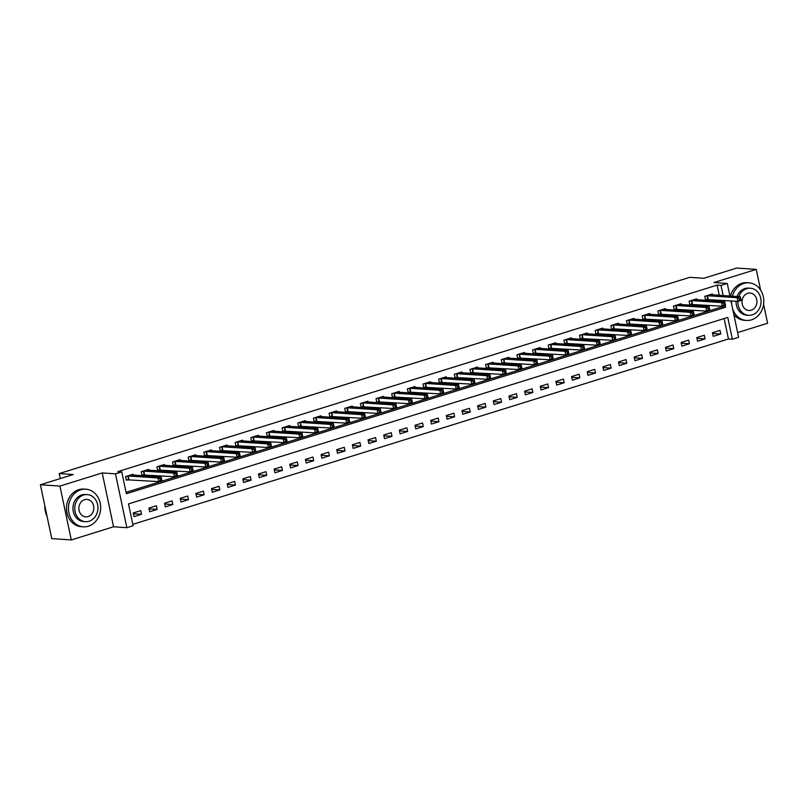 <?xml version="1.0" encoding="UTF-8"?>
<svg xmlns="http://www.w3.org/2000/svg" width="808" height="808" viewBox="0 0 808 808"><rect width="100%" height="100%" fill="white"/><g stroke="black" fill="none" stroke-linecap="round" stroke-linejoin="round"><path stroke-width="1.21" d="M730.947 300.869L738.623 337.3L732.361 339.249L727.755 317.413L128.512 503.909L133.108 525.745L126.846 527.695L115.493 473.841L121.755 471.892L126.361 493.718L725.614 307.232L725.21 305.323M113.554 526.786L102.212 472.933L59.944 486.083L40.4 484.76L51.752 538.613L71.296 539.946L113.554 526.786L126.846 527.695M737.623 332.573L767.6 323.24L763.59 304.222M132.815 524.352L728.452 338.986L732.361 339.249M59.944 486.083L71.296 539.946M760.611 290.082L756.248 269.387L713.979 282.537L727.271 283.446L729.927 296.021M40.4 484.76L73.275 474.528L59.206 473.569L689.759 277.326L703.839 278.285L736.704 268.054L756.248 269.387M728.452 338.986L724.14 318.544M719.968 330.381L712.454 332.724L713.222 336.36L720.736 334.017L719.968 330.381M704.313 335.249L696.799 337.593L697.567 341.229L705.081 338.895L704.313 335.249M688.658 340.128L681.144 342.461L681.912 346.107L689.426 343.764L688.658 340.128M673.003 344.996L665.489 347.339L666.257 350.975L673.771 348.632L673.003 344.996M657.348 349.864L649.834 352.207L650.602 355.843L658.116 353.51L657.348 349.864M641.693 354.742L634.179 357.075L634.947 360.721L642.461 358.378L641.693 354.742M626.038 359.611L618.524 361.954L619.292 365.59L626.806 363.246L626.038 359.611M610.383 364.489L602.869 366.822L603.637 370.458L611.151 368.125L610.383 364.489M594.728 369.357L587.214 371.69L587.982 375.336L595.496 372.993L594.728 369.357M579.073 374.225L571.559 376.568L572.327 380.204L579.841 377.871L579.073 374.225M563.418 379.104L555.904 381.437L556.672 385.073L564.186 382.739L563.418 379.104M547.763 383.972L540.249 386.315L541.017 389.951L548.531 387.608L547.763 383.972M532.108 388.84L524.594 391.183L525.362 394.819L532.876 392.486L532.108 388.84M516.453 393.718L508.949 396.051L509.707 399.697L517.221 397.354L516.453 393.718M500.809 398.586L493.294 400.93L494.062 404.566L501.566 402.222L500.809 398.586M485.154 403.455L477.639 405.798L478.407 409.434L485.921 407.101L485.154 403.455M469.499 408.333L461.984 410.666L462.752 414.312L470.266 411.969L469.499 408.333M453.844 413.201L446.329 415.544L447.097 419.18L454.611 416.837L453.844 413.201M438.189 418.079L430.674 420.413L431.442 424.049L438.956 421.715L438.189 418.079M422.534 422.948L415.019 425.281L415.787 428.927L423.301 426.584L422.534 422.948M406.879 427.816L399.364 430.159L400.132 433.795L407.646 431.462L406.879 427.816M391.224 432.694L383.709 435.027L384.477 438.663L391.991 436.33L391.224 432.694M375.569 437.562L368.054 439.895L368.822 443.541L376.336 441.198L375.569 437.562M359.913 442.43L352.399 444.774L353.167 448.41L360.681 446.077L359.913 442.43M344.259 447.309L336.744 449.642L337.512 453.288L345.026 450.945L344.259 447.309M328.604 452.177L321.089 454.52L321.857 458.156L329.371 455.813L328.604 452.177M312.949 457.045L305.434 459.388L306.202 463.024L313.716 460.691L312.949 457.045M297.294 461.924L289.779 464.257L290.547 467.903L298.061 465.56L297.294 461.924M281.639 466.792L274.124 469.135L274.892 472.771L282.406 470.428L281.639 466.792M265.984 471.67L258.469 474.003L259.237 477.639L266.751 475.306L265.984 471.67M250.328 476.538L242.824 478.871L243.582 482.517L251.096 480.174L250.328 476.538M234.684 481.406L227.169 483.75L227.927 487.386L235.441 485.053L234.684 481.406M219.029 486.285L211.514 488.618L212.282 492.254L219.796 489.921L219.029 486.285M203.374 491.153L195.859 493.486L196.627 497.132L204.141 494.789L203.374 491.153M187.719 496.021L180.204 498.364L180.972 502L188.486 499.667L187.719 496.021M172.064 500.899L164.549 503.233L165.317 506.879L172.831 504.535L172.064 500.899M156.409 505.768L148.894 508.111L149.662 511.747L157.176 509.404L156.409 505.768M140.754 510.636L133.239 512.979L134.007 516.615L141.521 514.282L140.754 510.636M719.241 295.294L717.1 285.123L117.847 471.62L121.755 471.892M126.068 492.335L721.706 306.959L721.534 306.161M720.514 301.323L720.261 300.142M712.474 294.839L712.292 293.991L704.788 296.334L705.546 299.97L707.586 299.334M696.819 299.707L696.648 298.859L689.133 301.202L689.891 304.838L691.931 304.202M681.164 304.576L680.992 303.737L673.478 306.07L674.246 309.716L676.276 309.08M665.509 309.454L665.337 308.606L657.823 310.949L658.591 314.585L660.621 313.948M649.854 314.322L649.683 313.474L642.168 315.817L642.936 319.453L644.966 318.827M634.199 319.19L634.028 318.352L626.513 320.685L627.281 324.331L629.311 323.695M618.544 324.069L618.373 323.22L610.858 325.563L611.626 329.199L613.656 328.563M602.889 328.937L602.717 328.099L595.203 330.432L595.971 334.068L598.011 333.441M587.244 333.805L587.062 332.967L579.548 335.3L580.316 338.946L582.356 338.31M571.589 338.683L571.408 337.835L563.893 340.178L564.661 343.814L566.701 343.178M555.934 343.551L555.753 342.713L548.238 345.046L549.006 348.682L551.046 348.056M540.279 348.43L540.097 347.581L532.583 349.925L533.351 353.561L535.391 352.924M524.624 353.298L524.442 352.45L516.928 354.793L517.696 358.429L519.736 357.793M508.969 358.166L508.788 357.328L501.273 359.661L502.041 363.307L504.081 362.671M493.314 363.044L493.132 362.196L485.618 364.539L486.386 368.175L488.426 367.539M477.659 367.913L477.478 367.064L469.963 369.408L470.731 373.044L472.771 372.417M462.004 372.781L461.822 371.943L454.308 374.276L455.076 377.922L457.116 377.286M446.349 377.659L446.168 376.811L438.653 379.154L439.421 382.79L441.461 382.154M430.694 382.527L430.523 381.689L423.008 384.022L423.766 387.658L425.806 387.032M415.039 387.396L414.868 386.557L407.353 388.89L408.121 392.536L410.151 391.9M399.384 392.274L399.213 391.425L391.698 393.769L392.466 397.405L394.496 396.768M383.729 397.142L383.558 396.304L376.043 398.637L376.811 402.273L378.841 401.647M368.074 402.01L367.903 401.172L360.388 403.515L361.156 407.151L363.186 406.515M352.419 406.889L352.248 406.04L344.733 408.383L345.501 412.019L347.531 411.383M336.764 411.757L336.593 410.919L329.078 413.252L329.846 416.898L331.886 416.261M321.119 416.635L320.938 415.787L313.423 418.13L314.191 421.766L316.231 421.13M305.464 421.503L305.283 420.655L297.768 422.998L298.536 426.634L300.576 426.008M289.809 426.371L289.628 425.533L282.113 427.866L282.881 431.512L284.921 430.876M274.154 431.25L273.973 430.401L266.458 432.745L267.226 436.381L269.266 435.744M258.499 436.118L258.318 435.28L250.803 437.613L251.571 441.249L253.611 440.623M242.844 440.986L242.663 440.148L235.148 442.481L235.916 446.127L237.956 445.491M227.189 445.864L227.008 445.016L219.493 447.359L220.261 450.995L222.301 450.359M211.534 450.733L211.353 449.894L203.838 452.228L204.606 455.864L206.646 455.237M195.879 455.601L195.698 454.763L188.183 457.106L188.951 460.742L190.991 460.106M180.224 460.479L180.043 459.631L172.528 461.974L173.296 465.61L175.336 464.974M164.569 465.347L164.398 464.509L156.883 466.842L157.641 470.488L159.681 469.852M148.914 470.226L148.743 469.377L141.228 471.721L141.996 475.356L144.026 474.72M133.259 475.094L133.088 474.245L125.573 476.589L126.341 480.225L128.371 479.588M59.206 473.569L60.257 478.578M102.212 472.933L115.493 473.841M717.1 285.123L721.009 285.396L727.271 283.446M724.423 301.586L724.17 300.404M723.15 295.566L721.009 285.396M721.706 306.959L725.614 307.232M712.606 333.472L720.736 334.017M133.401 513.726L141.521 514.282M149.046 508.858L157.176 509.404M164.701 503.98L172.831 504.535M180.356 499.112L188.486 499.667M196.011 494.233L204.141 494.789M211.666 489.365L219.796 489.921M227.321 484.497L235.441 485.053M242.976 479.619L251.096 480.174M258.631 474.75L266.751 475.306M274.286 469.882L282.406 470.428M289.941 465.004L298.061 465.56M305.596 460.136L313.716 460.691M321.251 455.268L329.371 455.813M336.906 450.389L345.026 450.945M352.561 445.521L360.681 446.077M368.216 440.643L376.336 441.198M383.871 435.775L391.991 436.33M399.526 430.906L407.646 431.462M415.171 426.028L423.301 426.584M430.826 421.16L438.956 421.715M446.481 416.292L454.611 416.837M462.136 411.413L470.266 411.969M477.791 406.545L485.921 407.101M493.446 401.677L501.566 402.222M509.101 396.799L517.221 397.354M524.756 391.93L532.876 392.486M540.411 387.052L548.531 387.608M556.066 382.184L564.186 382.739M571.721 377.316L579.841 377.871M587.376 372.438L595.496 372.993M603.031 367.569L611.151 368.125M618.686 362.701L626.806 363.246M634.341 357.823L642.461 358.378M649.996 352.955L658.116 353.51M665.651 348.086L673.771 348.632M681.295 343.208L689.426 343.764M696.95 338.34L705.081 338.895M740.966 299.637L740.663 298.182L739.411 298.576L739.714 300.031L740.966 299.637L741.128 300.374L737.997 301.344L737.229 297.708L706.818 295.698M739.411 298.576L737.229 297.708L740.36 296.728L710.262 294.627M739.714 300.031L737.997 301.344L705.455 299.505M740.663 298.182L740.36 296.728M725.311 304.515L725.008 303.061L723.756 303.444L724.059 304.899L725.311 304.515L725.473 305.242L722.342 306.222L721.574 302.576L691.163 300.566M723.756 303.444L721.574 302.576L724.705 301.606L694.638 299.526M724.059 304.899L722.342 306.222L689.8 304.374M725.008 303.061L724.705 301.606M709.666 309.383L709.353 307.929L708.101 308.323L708.414 309.777L709.666 309.383L709.818 310.12L706.687 311.09L705.919 307.454L675.508 305.434M708.101 308.323L705.919 307.454L709.05 306.474L678.952 304.374M708.414 309.777L706.687 311.09L674.145 309.252M709.353 307.929L709.05 306.474M694.011 314.261L693.698 312.797L692.446 313.191L692.759 314.645L694.011 314.261L694.163 314.989L691.032 315.958L690.264 312.322L659.853 310.312M692.446 313.191L690.264 312.322L693.395 311.353L663.328 309.272M692.759 314.645L691.032 315.958L658.49 314.12M693.698 312.797L693.395 311.353M678.356 319.13L678.043 317.675L676.791 318.059L677.104 319.524L678.356 319.13L678.508 319.857L675.377 320.837L674.609 317.19L644.198 315.181M676.791 318.059L674.609 317.19L677.74 316.221L647.642 314.11M677.104 319.524L675.377 320.837L642.835 318.998M678.043 317.675L677.74 316.221M732.563 308.575A18.847 16.099 93.9 0 0 746.4 320.443A18.847 16.099 93.9 0 0 751.511 319.837A18.847 16.099 93.9 0 0 763.742 299.728A18.847 16.099 93.9 0 0 748.955 282.83A18.847 16.099 93.9 0 0 743.845 283.446A18.847 16.099 93.9 0 0 732.351 296.193M748.955 282.83L747.006 282.699A18.847 16.099 93.9 0 0 741.885 283.315A18.847 16.099 93.9 0 0 730.402 296.051M737.027 296.506A13.574 11.595 -86.1 0 1 744.915 288.537A13.574 11.595 -86.1 0 1 748.602 288.103L750.4 288.224A13.574 11.595 93.9 0 0 746.713 288.658A13.574 11.595 93.9 0 0 738.825 296.627M737.886 301.344A13.574 11.595 93.9 0 0 748.551 315.302A13.574 11.595 93.9 0 0 752.238 314.857A13.574 11.595 93.9 0 0 761.045 300.384A13.574 11.595 93.9 0 0 750.4 288.224M747.693 293.314A8.747 7.474 93.9 0 0 742.017 302.647A8.747 7.474 93.9 0 0 748.885 310.484A8.747 7.474 93.9 0 0 751.258 310.201A8.747 7.474 93.9 0 0 756.924 300.869A8.747 7.474 93.9 0 0 750.066 293.031A8.747 7.474 93.9 0 0 747.693 293.314M748.551 315.302L746.754 315.181A13.574 11.595 -86.1 0 1 736.088 301.212M733.815 314.494A18.847 16.099 93.9 0 0 744.441 320.311L746.4 320.443M731.594 300.909A18.847 16.099 93.9 0 0 731.684 304.384M88.385 526.21A18.847 16.099 93.9 0 0 100.616 506.101A18.847 16.099 93.9 0 0 85.84 489.204A18.847 16.099 93.9 0 0 80.719 489.82A18.847 16.099 93.9 0 0 68.488 509.929A18.847 16.099 93.9 0 0 83.275 526.816A18.847 16.099 93.9 0 0 88.385 526.21M85.84 489.204L83.88 489.072A18.847 16.099 93.9 0 0 78.77 489.678A18.847 16.099 93.9 0 0 66.539 509.787A18.847 16.099 93.9 0 0 81.325 526.685L83.275 526.816M85.436 521.675L83.638 521.554A13.574 11.595 -86.1 0 1 72.993 509.394A13.574 11.595 -86.1 0 1 81.8 494.91A13.574 11.595 -86.1 0 1 85.476 494.476L87.274 494.597A13.574 11.595 93.9 0 0 83.598 495.031A13.574 11.595 93.9 0 0 74.79 509.515A13.574 11.595 93.9 0 0 85.436 521.675A13.574 11.595 93.9 0 0 89.112 521.231A13.574 11.595 93.9 0 0 97.919 506.757A13.574 11.595 93.9 0 0 87.274 494.597M84.577 499.687A8.747 7.474 93.9 0 0 78.901 509.02A8.747 7.474 93.9 0 0 85.759 516.857A8.747 7.474 93.9 0 0 88.133 516.575A8.747 7.474 93.9 0 0 93.809 507.242A8.747 7.474 93.9 0 0 86.951 499.405A8.747 7.474 93.9 0 0 84.577 499.687M44.854 505.879A18.847 16.099 93.9 0 0 47.036 516.272M662.701 323.998L662.388 322.544L661.136 322.937L661.449 324.392L662.701 323.998L662.853 324.735L659.722 325.705L658.954 322.069L628.553 320.059M661.136 322.937L658.954 322.069L662.085 321.089L632.028 319.009M661.449 324.392L659.722 325.705L627.18 323.867M662.388 322.544L662.085 321.089M647.046 328.876L646.733 327.422L645.481 327.806L645.794 329.26L647.046 328.876L647.198 329.603L644.067 330.573L643.299 326.937L612.898 324.927M645.481 327.806L643.299 326.937L646.43 325.967L616.332 323.856M645.794 329.26L644.067 330.573L611.525 328.735M646.733 327.422L646.43 325.967M631.391 333.744L631.078 332.29L629.826 332.684L630.139 334.138L631.391 333.744L631.543 334.472L628.412 335.451L627.644 331.815L597.243 329.795M629.826 332.684L627.644 331.815L630.775 330.836L600.677 328.725M630.139 334.138L628.412 335.451L595.87 333.613M631.078 332.29L630.775 330.836M615.736 338.613L615.433 337.158L614.181 337.552L614.484 339.006L615.736 338.613L615.888 339.35L612.757 340.32L611.989 336.684L581.588 334.674M614.181 337.552L611.989 336.684L615.12 335.704L585.063 333.623M614.484 339.006L612.757 340.32L580.215 338.481M615.433 337.158L615.12 335.704M600.081 343.491L599.778 342.036L598.526 342.42L598.829 343.875L600.081 343.491L600.233 344.218L597.102 345.198L596.334 341.552L565.933 339.542M598.526 342.42L596.334 341.552L599.465 340.582L569.367 338.471M598.829 343.875L597.102 345.198L564.56 343.349M599.778 342.036L599.465 340.582M584.426 348.359L584.123 346.905L582.871 347.299L583.174 348.753L584.426 348.359L584.578 349.086L581.447 350.066L580.679 346.43L550.278 344.41M582.871 347.299L580.679 346.43L583.81 345.45L553.753 343.37M583.174 348.753L581.447 350.066L548.905 348.228M584.123 346.905L583.81 345.45M568.771 353.227L568.468 351.773L567.216 352.167L567.519 353.621L568.771 353.227L568.923 353.965L565.792 354.934L565.024 351.298L534.623 349.288M567.216 352.167L565.024 351.298L568.155 350.319L538.057 348.218M567.519 353.621L565.792 354.934L533.25 353.096M568.468 351.773L568.155 350.319M553.116 358.106L552.813 356.651L551.561 357.035L551.864 358.489L553.116 358.106L553.268 358.833L550.137 359.812L549.369 356.166L518.968 354.156M551.561 357.035L549.369 356.166L552.5 355.197L522.443 353.116M551.864 358.489L550.137 359.812L517.595 357.964M552.813 356.651L552.5 355.197M537.461 362.974L537.158 361.519L535.906 361.913L536.209 363.368L537.461 362.974L537.613 363.711L534.482 364.681L533.714 361.045L503.313 359.025M535.906 361.913L533.714 361.045L536.845 360.065L506.757 357.954M536.209 363.368L534.482 364.681L501.95 362.843M537.158 361.519L536.845 360.065M521.806 367.852L521.503 366.388L520.251 366.781L520.554 368.236L521.806 367.852L521.958 368.579L518.827 369.549L518.059 365.913L487.658 363.903M520.251 366.781L518.059 365.913L521.19 364.943L491.133 362.853M520.554 368.236L518.827 369.549L486.295 367.711M521.503 366.388L521.19 364.943M506.151 372.72L505.848 371.266L504.596 371.65L504.899 373.114L506.151 372.72L506.303 373.447L503.172 374.427L502.414 370.781L472.003 368.771M504.596 371.65L502.414 370.781L505.545 369.811L475.447 367.701M504.899 373.114L503.172 374.427L470.64 372.589M505.848 371.266L505.545 369.811M490.496 377.589L490.193 376.134L488.941 376.528L489.244 377.982L490.496 377.589L490.658 378.326L487.527 379.295L486.759 375.659L456.348 373.649M488.941 376.528L486.759 375.659L489.89 374.68L459.823 372.599M489.244 377.982L487.527 379.295L454.985 377.457M490.193 376.134L489.89 374.68M474.841 382.467L474.538 381.012L473.286 381.396L473.589 382.851L474.841 382.467L475.003 383.194L471.872 384.164L471.104 380.528L440.693 378.518M473.286 381.396L471.104 380.528L474.235 379.558L444.137 377.447M473.589 382.851L471.872 384.164L439.33 382.325M474.538 381.012L474.235 379.558M459.186 387.335L458.883 385.881L457.631 386.274L457.934 387.729L459.186 387.335L459.348 388.062L456.217 389.042L455.449 385.406L425.038 383.386M457.631 386.274L455.449 385.406L458.58 384.426L428.513 382.346M457.934 387.729L456.217 389.042L423.675 387.204M458.883 385.881L458.58 384.426M443.541 392.203L443.228 390.749L441.976 391.143L442.289 392.597L443.541 392.203L443.693 392.941L440.562 393.91L439.794 390.274L409.383 388.264M441.976 391.143L439.794 390.274L442.925 389.294L412.827 387.194M442.289 392.597L440.562 393.91L408.02 392.072M443.228 390.749L442.925 389.294M427.886 397.082L427.573 395.627L426.321 396.011L426.634 397.465L427.886 397.082L428.038 397.809L424.907 398.788L424.139 395.142L393.728 393.132M426.321 396.011L424.139 395.142L427.27 394.173L397.203 392.092M426.634 397.465L424.907 398.788L392.365 396.94M427.573 395.627L427.27 394.173M412.231 401.95L411.918 400.495L410.666 400.889L410.979 402.344L412.231 401.95L412.383 402.677L409.252 403.657L408.484 400.021L378.073 398.001M410.666 400.889L408.484 400.021L411.615 399.041L381.517 396.93M410.979 402.344L409.252 403.657L376.71 401.818M411.918 400.495L411.615 399.041M396.576 406.818L396.263 405.364L395.011 405.757L395.324 407.212L396.576 406.818L396.728 407.555L393.597 408.525L392.829 404.889L362.418 402.879M395.011 405.757L392.829 404.889L395.96 403.909L365.862 401.808M395.324 407.212L393.597 408.525L361.055 406.687M396.263 405.364L395.96 403.909M380.921 411.696L380.608 410.242L379.356 410.626L379.669 412.08L380.921 411.696L381.073 412.423L377.942 413.403L377.174 409.757L346.773 407.747M379.356 410.626L377.174 409.757L380.305 408.787L350.207 406.676M379.669 412.08L377.942 413.403L345.4 411.555M380.608 410.242L380.305 408.787M365.267 416.564L364.953 415.11L363.701 415.504L364.014 416.958L365.267 416.564L365.418 417.302L362.287 418.271L361.519 414.635L331.118 412.615M363.701 415.504L361.519 414.635L364.65 413.656L334.552 411.545M364.014 416.958L362.287 418.271L329.745 416.433M364.953 415.11L364.65 413.656M349.611 421.443L349.298 419.978L348.046 420.372L348.359 421.826L349.611 421.443L349.763 422.17L346.632 423.139L345.864 419.504L315.463 417.494M348.046 420.372L345.864 419.504L348.995 418.534L318.897 416.423M348.359 421.826L346.632 423.139L314.09 421.301M349.298 419.978L348.995 418.534M333.957 426.311L333.654 424.856L332.401 425.24L332.704 426.705L333.957 426.311L334.108 427.038L330.977 428.018L330.209 424.372L299.808 422.362M332.401 425.24L330.209 424.372L333.34 423.402L303.242 421.291M332.704 426.705L330.977 428.018L298.435 426.18M333.654 424.856L333.34 423.402M318.301 431.179L317.999 429.725L316.746 430.119L317.049 431.573L318.301 431.179L318.453 431.916L315.322 432.886L314.554 429.25L284.153 427.24M316.746 430.119L314.554 429.25L317.685 428.27L287.587 426.169M317.049 431.573L315.322 432.886L282.78 431.048M317.999 429.725L317.685 428.27M302.647 436.057L302.344 434.603L301.091 434.987L301.394 436.441L302.647 436.057L302.798 436.785L299.667 437.754L298.899 434.118L268.498 432.108M301.091 434.987L298.899 434.118L302.03 433.149L271.932 431.038M301.394 436.441L299.667 437.754L267.125 435.916M302.344 434.603L302.03 433.149M286.991 440.926L286.689 439.471L285.436 439.855L285.739 441.32L286.991 440.926L287.143 441.653L284.012 442.632L283.244 438.986L252.843 436.976M285.436 439.855L283.244 438.986L286.375 438.017L256.277 435.906M285.739 441.32L284.012 442.632L251.47 440.794M286.689 439.471L286.375 438.017M271.337 445.794L271.034 444.339L269.781 444.733L270.084 446.188L271.337 445.794L271.488 446.531L268.357 447.501L267.589 443.865L237.188 441.855M269.781 444.733L267.589 443.865L270.72 442.885L240.632 440.784M270.084 446.188L268.357 447.501L235.825 445.663M271.034 444.339L270.72 442.885M255.681 450.672L255.379 449.218L254.126 449.601L254.429 451.056L255.681 450.672L255.833 451.399L252.702 452.379L251.934 448.733L221.533 446.723M254.126 449.601L251.934 448.733L255.065 447.763L224.977 445.652M254.429 451.056L252.702 452.379L220.17 450.531M255.379 449.218L255.065 447.763M240.026 455.54L239.724 454.086L238.471 454.48L238.774 455.934L240.026 455.54L240.178 456.267L237.047 457.247L236.29 453.611L205.878 451.591M238.471 454.48L236.29 453.611L239.421 452.631L209.322 450.521M238.774 455.934L237.047 457.247L204.515 455.409M239.724 454.086L239.421 452.631M224.371 460.409L224.069 458.954L222.816 459.348L223.119 460.802L224.371 460.409L224.523 461.146L221.402 462.115L220.635 458.479L190.223 456.469M222.816 459.348L220.635 458.479L223.766 457.5L193.667 455.399M223.119 460.802L221.402 462.115L188.86 460.277M224.069 458.954L223.766 457.5M208.716 465.287L208.413 463.832L207.161 464.216L207.464 465.671L208.716 465.287L208.878 466.014L205.747 466.994L204.98 463.348L174.568 461.338M207.161 464.216L204.98 463.348L208.111 462.378L178.012 460.267M207.464 465.671L205.747 466.994L173.205 465.145M208.413 463.832L208.111 462.378M193.061 470.155L192.758 468.701L191.506 469.094L191.809 470.549L193.061 470.155L193.223 470.882L190.092 471.862L189.325 468.226L158.913 466.206M191.506 469.094L189.325 468.226L192.456 467.246L162.357 465.135M191.809 470.549L190.092 471.862L157.55 470.024M192.758 468.701L192.456 467.246M177.417 475.033L177.103 473.569L175.851 473.963L176.164 475.417L177.417 475.033L177.568 475.761L174.437 476.73L173.669 473.094L143.258 471.084M175.851 473.963L173.669 473.094L176.8 472.125L146.703 470.014M176.164 475.417L174.437 476.73L141.895 474.892M177.103 473.569L176.8 472.125M161.762 479.901L161.448 478.447L160.196 478.831L160.509 480.295L161.762 479.901L161.913 480.629L158.782 481.608L158.014 477.962L127.603 475.952M160.196 478.831L158.014 477.962L161.146 476.993L131.048 474.882M160.509 480.295L158.782 481.608L126.24 479.77M161.448 478.447L161.146 476.993M707.364 295.678L708.131 299.314M706.98 295.678L707.747 299.324M691.709 300.546L692.476 304.182M691.325 300.556L692.092 304.192M676.054 305.414L676.821 309.06M675.67 305.424L676.437 309.06M660.399 310.292L661.166 313.928M660.025 310.302L660.782 313.938M644.744 315.16L645.511 318.796M644.37 315.171L645.138 318.806M629.089 320.029L629.856 323.675M628.715 320.039L629.482 323.685M613.444 324.907L614.201 328.543M613.06 324.917L613.827 328.553M597.789 329.775L598.556 333.411M597.405 329.785L598.173 333.421M582.134 334.653L582.901 338.289M581.75 334.653L582.518 338.299M566.479 339.522L567.246 343.158M566.095 339.532L566.862 343.168M550.824 344.39L551.591 348.036M550.44 344.4L551.207 348.036M535.169 349.268L535.936 352.904M534.785 349.268L535.553 352.914M519.514 354.136L520.281 357.772M519.13 354.146L519.898 357.782M503.859 359.005L504.626 362.651M503.475 359.015L504.243 362.651M488.204 363.883L488.971 367.519M487.82 363.893L488.587 367.529M472.549 368.751L473.316 372.387M472.165 368.761L472.933 372.397M456.894 373.619L457.661 377.265M456.51 373.629L457.278 377.275M441.239 378.498L442.006 382.134M440.855 378.508L441.623 382.144M425.584 383.366L426.351 387.002M425.2 383.376L425.968 387.012M409.929 388.244L410.696 391.88M409.545 388.244L410.312 391.89M394.274 393.112L395.041 396.748M393.9 393.122L394.658 396.758M378.619 397.98L379.386 401.626M378.245 397.99L379.002 401.626M362.964 402.859L363.731 406.495M362.59 402.859L363.358 406.505M347.319 407.727L348.076 411.363M346.935 407.737L347.703 411.373M331.664 412.595L332.431 416.241M331.28 412.605L332.048 416.241M316.009 417.473L316.776 421.109M315.625 417.484L316.393 421.12M300.354 422.342L301.121 425.978M299.97 422.352L300.738 425.988M284.699 427.21L285.466 430.856M284.315 427.22L285.083 430.866M269.044 432.088L269.811 435.724M268.66 432.098L269.428 435.734M253.389 436.956L254.156 440.592M253.005 436.966L253.773 440.602M237.734 441.835L238.501 445.471M237.35 441.835L238.118 445.481M222.079 446.703L222.846 450.339M221.695 446.713L222.463 450.349M206.424 451.571L207.191 455.217M206.04 451.581L206.808 455.217M190.769 456.449L191.536 460.085M190.385 456.449L191.153 460.095M175.114 461.317L175.881 464.954M174.73 461.328L175.498 464.964M159.459 466.186L160.226 469.832M159.075 466.196L159.843 469.832M143.804 471.064L144.571 474.7M143.42 471.074L144.188 474.71M128.149 475.932L128.916 479.568M127.765 475.942L128.533 479.578"/></g></svg>
